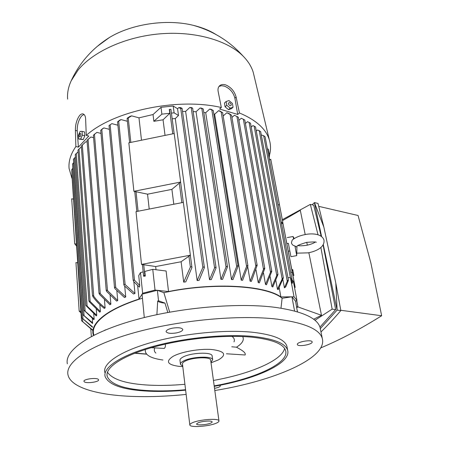 <?xml version="1.0" encoding="UTF-8"?>
<svg xmlns="http://www.w3.org/2000/svg" width="449" height="449" viewBox="0 0 449 449"><rect width="100%" height="100%" fill="white"/><g stroke="black" fill="none" stroke-linecap="round" stroke-linejoin="round"><path stroke-width="0.67" d="M134.689 353.251L146.632 354.182M146.492 354.02L135.026 353.122M269.125 158.059L269.529 155.382L268.35 149.18L267.385 148.877M269.529 155.382L268.564 155.085M292.479 282.791L292.288 283.325L291.889 282.78L292.361 282.174L292.479 282.791M261.279 134.981L263.664 135.682L265.106 136.822M288.286 280.681L285.721 286.905L284.408 287.848L287.259 281.265L288.14 279.946L288.286 280.681M260.639 131.551L257.619 129.969L256.295 131.052M282.892 279.609L284.408 287.848M131.636 115.853L127.241 118.575L127.404 118.07L129.957 116.392L131.636 115.853L138.977 117.846L153.042 114.534L161.017 107.317L173.196 106.031L177.574 108.731L178.506 115.505L175.284 118.553L172.18 118.789M138.977 117.846L141.491 140.217M147.541 194.164L149.214 209.049M155.668 266.526L156.028 269.742M155.04 290.076L142.636 293.253L142.052 294.19L157.201 290.312L155.04 290.076L152.75 269.338L166.108 270.994L168.527 291.536L157.588 290.351L163.879 292.692C212.618 281.961 267.245 285.497 282.112 298.271L291.586 296.834L280.883 296.924C264.753 285.441 214.757 282.236 168.527 291.536M280.883 296.924L279.227 287.792M277.443 289.229L282.18 279.014L283.083 277.763L283.353 277.909L278.184 289.656L277.443 289.229L275.899 280.647M271.92 286.63L276.764 275.546L277.69 274.294L277.976 274.513L272.812 286.995L271.92 286.63L270.169 276.713M265.499 284.436L270.534 272.29L271.471 271.039L271.78 271.336L266.515 284.739L265.499 284.436L263.541 273.155M258.22 282.629L263.496 269.349L264.45 268.115L264.775 268.496L259.365 282.876L258.22 282.629L256.07 269.956M250.121 281.203L255.835 266.117L256.8 264.882L257.154 265.365L251.384 281.394L250.121 281.203L247.797 267.121M241.214 280.17L246.568 266.437L247.573 265.359L247.938 265.892L242.6 280.299L241.214 280.17L214.65 114.209L218.607 110.667L219.853 110.982M213.836 114.046L214.65 114.209M231.493 279.553L236.69 266.538L237.723 265.584L238.11 266.178L233.003 279.615L231.493 279.553L205.704 112.705L209.694 109.079L211.075 109.287L213.269 110.488L209.694 109.079M203.801 112.469L205.704 112.705M220.947 279.373L226.021 267.043L227.087 266.223L227.486 266.869L222.581 279.373L220.947 279.373L196.039 111.756L200.091 108.007L201.579 108.13L203.268 109.006L200.091 108.007M193.143 111.593L196.039 111.756M209.52 279.693L214.577 267.868L215.666 267.172L216.081 267.873L211.294 279.609L209.52 279.693L185.617 111.419L189.781 107.502L191.375 107.541L192.638 108.147L189.781 107.502M182.518 111.453L185.617 111.419M197.15 280.569L202.853 267.43L203.964 266.835L204.396 267.621L199.07 280.401L197.15 280.569L175.284 118.553M183.703 282.135L190.376 267.099L191.504 266.616L191.953 267.503L185.791 281.849L183.703 282.135L181.104 261.739M173.797 204.244L171.9 189.355M165.041 135.407L163.054 119.799L153.861 121.303L153.042 114.534M180.65 182.047L171.866 189.377L147.581 194.176L133.892 191.308L128.841 142.804L174.201 133.533L180.65 182.047L133.892 191.308M190.382 255.189L181.07 261.761L155.702 266.532L141.514 264.41L136.013 211.631L183.355 202.376L190.382 255.189L141.514 264.41M251.204 127.045L252.972 125.574L255.532 126.904L283.353 277.909M281.242 222.16L282.853 222.496L279.329 204.329L278.038 205.215M282.853 222.496L270.764 159.238L269.523 160.186M279.329 204.329L270.764 159.238M294.477 287.304L295.189 287.411L292.164 271.886L290.795 272.689M295.189 287.411L292.95 275.641M291.822 269.703L288.32 251.244M286.866 243.599L282.904 223.159L281.596 224.023M292.164 271.886L282.904 223.159M178.506 115.505L174.111 112.839L171.423 113.126L170.912 109.303L169.301 109.433L169.812 113.3L161.881 114.141L153.861 121.303M161.881 114.141L161.017 107.317M174.111 112.839L173.196 106.031M169.812 113.3L163.054 119.799M180.419 107.58L182.081 108.321L180.717 108.439L178.708 107.648L180.419 107.58M177.574 108.731L178.708 107.648M145.296 276.084L144.875 275.613L143.697 275.563L143.629 276.23L145.296 276.084L144.803 271.437L152.75 269.338M143.192 271.858L143.613 275.911M143.169 271.864L140.503 272.571L138.735 275.585L139.74 285.457L139.437 287.13L133.707 281.641L133.297 280.036L134.476 280.204L139.74 285.457M142.636 293.253L140.503 272.571M141.912 294.415L139.005 299.051L137.647 285.558M139.005 299.051C124.575 303.771 113.322 308.979 105.246 314.682C95.89 321.495 91.815 327.888 93.027 333.871L93.465 335.42M133.824 281.77L134.981 293.489L133.51 294.005L124.339 285.788L123.857 284.795L123.935 284.284L125.114 284.548L134.981 293.489M124.721 286.204L125.731 296.98L124.452 297.513L114.989 288.673L114.501 287.657L114.579 287.192L115.758 287.59L125.731 296.98M116.852 290.733L117.722 300.555L116.628 301.099L106.71 291.513L106.222 290.481L106.301 290.06L107.479 290.587L117.722 300.555M110.117 295.324L110.869 304.197L109.938 304.748L99.515 294.387L99.027 293.343L99.106 292.978L100.279 293.635L110.869 304.197M104.46 299.954L105.105 307.885L104.331 308.441C99.975 305.073 96.187 301.189 92.977 296.795L92.567 295.408L93.734 296.222C96.95 300.622 100.744 304.512 105.105 307.885M93.908 335.195C91.731 328.898 95.665 322.079 105.717 314.732C114.355 308.648 126.551 303.154 142.305 298.243M99.846 304.607L100.396 311.606L99.779 312.167L89.373 301.84L88.891 300.881L90.131 301.447L100.396 311.606M96.271 309.26L96.737 315.355L96.277 315.922L85.899 305.511L87.128 306.151L96.737 315.355M93.757 313.913L94.144 319.132L93.852 319.699L83.896 310.124L94.144 319.132M92.354 318.566L92.556 323.493L82.846 314.614L92.674 322.926M76.352 244.06L74.702 243.796L76.482 245.985M73.31 199.103L71.7 198.795L74.702 243.796M80.899 311.292L79.187 311.112L81.011 312.936M77.621 262.811L75.954 262.57L79.187 311.112M72.188 177.063L72.227 177.647M72.07 177.131L71.756 170.682M72.805 168.207L71.694 169.733L81.735 317.78M92.511 327.315L81.735 317.802L92.432 326.743M121.09 119.602L117.689 121.831L119.625 120.192L121.09 119.602L127.398 121.281M91.343 336.526L90.805 329.106M296.957 300.392L294.039 296.817L291.957 296.834L295.56 301.2L296.957 300.392L293.377 281.495L292.164 279.929M294.039 296.817L290.441 277.701L291.092 278.543L291.889 282.78M290.441 277.701L287.955 277.701M296.716 300.533L297.928 306.908L296.783 307.52M297.928 306.908L296.637 306.74M281.893 222.294L282.152 223.653M219.887 110.948L222.35 112.559L218.607 110.667M238.902 120.321L241.326 118.25L244.57 119.917M245.407 123.458L247.522 121.679L250.503 123.2L277.976 274.513M170.912 109.303L169.301 109.433M223.17 115.982L226.852 112.738L229.22 113.648L231.549 115.236L226.852 112.738M227.974 113.142L229.22 113.648M231.925 117.442L234.429 115.27L238.374 117.29L234.429 115.27M81.353 146.84L77.963 150.14L88.891 300.824M96.877 132.376L93.381 135.261L96.877 132.376L100.991 133.409M102.804 128.594L103.854 127.914L109.393 129.334M103.854 127.92L100.823 130.249L102.742 128.577M92.78 330.453L81.533 320.704L92.747 330.049M71.935 175.127L81.533 320.693M111.885 123.643L109.04 125.507L111.885 123.643L117.902 125.215M73.664 162.589L72.519 164.031L82.841 314.586M75.415 157.144L73.434 159.243L83.89 310.085M87.145 142.058L85.821 141.738L81.651 145.729M78.087 151.829L75.241 154.63L85.894 305.46M88.127 139.392L90.883 136.99L93.577 137.652M87.151 140.268L89.132 138.427M296.789 307.565L297.968 306.936L321.478 315.293L313.632 319.256M281.933 222.3L282.185 223.636M296.75 300.516L297.968 306.936M282.5 220.627L300.308 210.328L305.197 234.569M306.762 242.331L307.335 245.165M308.856 252.697L321.478 315.293M314.945 320.294L332.153 309.131L320.883 247.517M318.01 234.748L310.332 204.396L282.32 219.69M319.957 327.074L335.656 309.602L323.1 245.025M321.136 236.191L313.694 205.182L310.332 204.396M320.311 328.629L337.109 310.096L323.302 244.671M321.585 236.522L314.423 202.583L312.128 204.817M323.864 227.127L314.423 202.583L317.993 203.425L323.864 227.127L335.801 283.044L337.109 310.096L340.825 310.59C333.977 318.605 327.36 325.721 320.973 331.951M335.801 283.044L340.825 310.59M318.745 206.355L358.072 215.498L370.969 263.4L381.65 315.742C360.294 329.139 340 339.859 320.777 347.896M332.153 309.131L335.656 309.602M340.769 310.281L381.65 315.742M289.829 250.963L288.286 251.249L287.265 245.923L286.827 243.605L288.37 243.319L290.924 256.699L288.365 243.319M292.72 269.54L291.805 269.709L292.894 275.462L293.854 275.478L292.72 269.54L293.854 275.478M292.585 273.901L291.693 269.204L292.585 273.901M292.81 239.581L292.198 240.092L291.44 242.78C291.844 244.531 293.017 245.586 294.948 245.94C296.334 247.107 296.997 247.27 296.946 246.428L297.042 247.045M293.601 239.008L293.062 236.494M296.946 246.428L296.727 255.666L294.948 245.94M292.894 275.462L293.814 275.293M291.906 270.253L292.827 270.085L293.59 274.109L292.827 270.085M292.636 274.092L293.556 273.924M292.669 274.277L293.59 274.109M292.372 272.723L293.292 272.554L292.928 270.635L293.292 272.554M292.007 270.803L292.928 270.635M292.411 272.908L293.332 272.739M239.44 112.968L237.717 114.456L219.623 109.045L221.323 107.519L218.152 91.428C217.748 89.25 218.119 87.476 219.264 86.118C220.79 84.507 222.945 84.103 225.724 84.912C231.112 87.297 234.574 91.349 236.118 97.074L239.44 112.968C255.919 119.911 265.864 128.801 269.282 139.633C270.854 144.746 270.921 149.915 269.484 155.141M86.259 135.402L88.812 136.03L78.401 147.132L75.875 146.542L75.381 130.401C75.337 124.485 76.751 119.507 79.63 115.466C80.994 113.984 82.29 113.524 83.514 114.091C84.782 114.804 85.49 116.459 85.641 119.058L86.259 135.402C113.26 110.903 177.72 97.259 221.323 107.519M71.896 178.191L69.09 168.482C68.411 161.348 70.678 154.035 75.875 146.542M67.636 99.134C67.131 93.139 68.321 87.022 71.195 80.792L78.087 70.044C93.207 51.489 125.838 36.622 160.439 33.804C195.051 30.987 227.475 40.41 243.021 56.03C248.073 61.12 251.485 66.57 253.253 72.39L254.207 76.392M97.366 46.314L109.511 37.447C132.045 23.78 167.011 18.74 193.39 25.363C202.151 27.501 209.717 30.571 216.081 34.567M78.401 147.132L77.217 130.855C77.099 124.929 78.564 119.973 81.595 115.977L83.963 114.388M219.005 86.433L221.447 85.703L224.405 86.129C229.888 88.408 233.379 92.421 234.878 98.179L237.717 114.456M78.738 139.038L83.188 139.617L84.85 135.761L84.558 131.955L82.049 131.333L82.335 135.143L80.674 139.005L78.738 139.038L78.457 135.244L80.107 131.4L82.049 131.333M80.18 136.715C81.218 134.431 81.14 133.364 79.939 133.516C78.901 135.794 78.979 136.861 80.18 136.715M83.188 139.617L80.674 139.005M84.85 135.761L82.335 135.143M226.128 101.502L224.449 103.017L225.084 106.817L228.558 109.674L231.37 108.72L233.065 107.227L230.253 108.181L226.773 105.313L226.128 101.502L228.956 100.576L232.408 103.433L233.065 107.227M230.096 105.773C231.875 105.302 231.69 104.235 229.551 102.574C227.772 103.04 227.952 104.106 230.096 105.773M225.084 106.817L226.773 105.313M228.558 109.674L230.253 108.181M295.56 301.2L297.255 310.888M291.586 296.834L291.957 296.834M157.201 290.312L157.588 290.351M144.286 317.538L142.052 294.19M67.35 363.813C64.403 350.899 88.554 333.18 133.476 320.406C178.281 307.627 237.65 302.39 275.417 307.385C302.244 311.269 317.129 317.943 320.064 327.4L320.535 329.746M186.139 394.413C167.135 396.366 149.113 397.028 132.079 396.4C97.551 395.12 70.689 387.543 67.995 374.876C65.066 362.444 89.402 345.208 134.649 332.608C179.791 320.002 239.564 314.592 277.504 319.188C304.45 322.786 319.362 329.134 322.23 338.237C328.208 358.016 274.086 380.926 214.818 390.535M219.707 385.293L220.336 385.809C220.257 386.746 218.439 387.56 214.88 388.245L214.515 388.306M297.361 344.512C296.362 341.992 311.707 339.214 312.134 341.841L312.15 341.919C312.925 344.473 297.81 347.156 297.373 344.551L297.361 344.512M176.131 332.973C170.569 333.753 167.224 333.326 166.096 331.693C166.091 330.223 168.302 329.027 172.725 328.107C178.32 327.327 181.671 327.753 182.777 329.381C182.765 330.862 180.554 332.064 176.131 332.973M98.303 379.354L98.595 379.781C99.442 381.936 86.461 383.777 84.289 381.807L83.957 381.353C83.076 379.186 96.294 377.345 98.303 379.354M156.886 314.637L157.7 301.021C159.041 302.188 161.466 302.879 164.979 303.097L167.791 312.47M157.7 301.021L158.542 300.808L164.979 303.097M163.879 292.692L169.688 312.128M157.363 290.267L158.542 300.808M297.401 311.819L297.406 310.831M105.667 329.835L104.55 330.329M280.979 308.182L282.112 298.271M291.917 296.783L294.583 311.022M104.769 372.406C102.574 363.404 120.197 351.202 151.869 342.318C183.473 333.439 225.23 329.381 252.843 332.282C273.34 334.685 284.688 339.309 286.894 346.162L287.192 347.835M185.628 390.181C172.702 391.354 160.546 391.702 149.158 391.219C123.284 389.99 108.596 385.057 105.083 376.408C102.894 367.54 120.573 355.462 152.323 346.628C184.011 337.794 225.864 333.697 253.528 336.492C274.058 338.815 285.412 343.356 287.601 350.108C291.687 363.095 256.149 379.012 214.246 386.32M185.572 389.721C173.011 390.849 161.202 391.174 150.146 390.703C124.901 389.491 110.577 384.67 107.165 376.24C105.021 367.563 122.313 355.765 153.311 347.133C184.247 338.507 225.101 334.494 252.164 337.21C272.296 339.466 283.437 343.912 285.586 350.529C289.566 363.162 255.066 378.692 214.184 385.859M184.921 384.293C172.388 385.399 160.613 385.691 149.579 385.169C126.646 383.985 112.598 379.663 107.434 372.21M162.92 360.014C150.398 358.291 144.539 354.783 145.353 349.502M165.215 344.136C165.642 346.185 165.305 347.616 164.216 348.424L151.296 347.7M182.777 366.592L178.915 366.345C167.449 364.756 165.428 361.473 172.848 356.495C180.812 351.82 200.097 348.402 212.231 349.552C224.955 351.298 227.014 354.744 218.41 359.902L211.036 362.809M231.897 336.335C234.17 337.962 234.872 339.803 234.008 341.874M231.751 346.78L236.516 347.195C240.541 349.546 246.349 352.42 245.12 354.985L226.408 353.773M284.615 348.503C281.792 360.67 250.065 373.933 213.443 380.449M242.701 336.548C244.413 339.915 242.353 343.468 236.516 347.195M155.876 353.133C154.226 351.612 153.861 349.9 154.782 347.986M180.419 364.049L179.993 360.457C179.763 359.441 180.661 358.364 182.676 357.23C190.297 352.661 211.861 351.685 212.13 355.827L212.175 356.147M182.721 366.126L180.459 364.38C180.234 363.381 181.132 362.315 183.158 361.192C190.803 356.663 212.405 355.653 212.669 359.739L210.974 362.343M189.815 424.81L182.479 364.111C182.283 363.23 183.074 362.298 184.853 361.31C191.555 357.359 210.418 356.478 210.66 360.053L210.699 360.328M216.205 423.199C209.015 426.455 190.129 427.796 189.843 425.029C189.663 424.356 190.511 423.598 192.374 422.767C199.395 419.439 218.837 418.064 218.955 420.836C219.134 421.549 218.214 422.341 216.205 423.199M198.037 422.868C201.433 421.285 210.592 420.438 211.917 421.572C212.478 421.998 212.08 422.503 210.721 423.098C206.518 425.023 195.349 425.568 196.718 423.761L198.037 422.868M290.402 277.701L263.664 135.682M287.259 281.265L259.208 130.541M282.18 279.014L254.106 126.012M202.853 267.43L180.717 108.439M82.936 318.678L72.643 168.336M134.476 280.204L118.693 121.297M246.568 266.437L221.189 112.054M270.534 272.29L243.364 119.238M276.764 275.546L249.077 122.364M190.376 267.099L188.934 256.211M181.862 202.667L179.291 183.186M172.77 133.83L169.565 109.562M214.577 267.868L191.268 108.119M226.021 267.043L201.887 108.838M255.835 266.117L230.124 114.618M236.69 266.538L211.872 110.179M263.496 269.349L236.949 116.594M90.131 301.447L78.973 148.956M107.479 290.587L94.447 134.408M115.758 287.59L101.805 129.531M82.728 321.72L82.532 318.812M125.114 284.548L110.151 124.917M84.053 315.378L73.484 162.729M144.875 275.613L143.725 264.742M138.084 211.226L136.03 191.757M130.822 142.4L128.262 118.132M85.114 310.826L74.411 157.969M93.734 296.222L82.324 144.96M87.128 306.151L76.235 153.395M100.279 293.635L88.06 139.459M236.118 97.074L234.878 98.179M75.381 130.401L77.217 130.855M218.702 110.707L220.111 111.043M247.938 265.892L222.597 112.508M271.78 271.336L244.795 120.012M191.953 267.503L190.325 255.234M183.293 202.387L180.599 182.092M174.139 133.549L171.428 113.154M204.396 267.621L182.081 108.321M288.393 280.019L260.639 131.54M216.081 267.873L192.638 108.147M292.591 282.174L265.106 136.81M227.486 266.869L203.268 109.006M257.154 265.365L231.549 115.236M238.11 266.178L213.269 110.488M264.775 268.496L238.374 117.29M236.578 116.358L237.841 116.886M94.228 134.414L95.373 133.566M106.217 290.402L93.381 135.267M114.495 287.573L100.716 130.261M102.22 128.953L103.5 128.167M123.851 284.711L109.04 125.524M133.213 280.53L117.565 121.78M143.618 276.129L142.4 264.54M136.844 211.468L134.751 191.487M129.632 142.642L127.101 118.48M281.731 223.933L281.4 222.188M269.653 160.085L269.187 157.627M92.483 295.661L81.303 146.099M99.021 293.27L87.016 140.447M293.074 236.494L287.276 237.588M296.71 255.621L290.924 256.699M308.025 252.86L297.126 253.152M296.941 246.338C296.576 245.811 299.792 244.486 306.594 242.365M292.198 240.092C295.414 237.454 299.724 235.618 305.124 234.58C312.162 233.042 322.034 233.811 323.976 240.052C324.997 247.421 315.692 251.491 308.042 252.854M306.616 242.359C312.824 241.848 316.062 241.82 316.321 242.275M294.269 238.565L293.102 236.606M298.024 245.524C298.933 245.962 301.795 245.895 306.6 245.311C310.624 244.424 313.486 243.358 315.176 242.118M253.253 72.39L269.282 139.633M71.195 80.792C74.45 73.72 78.48 67.109 83.29 60.957C90.631 51.624 99.375 43.783 109.511 37.447M243.021 56.03C229.506 41.095 212.966 30.869 193.39 25.363M322.23 338.237L320.064 327.4M287.601 350.108L286.894 346.162M107.165 376.24L107.008 374.275M212.669 359.739L212.13 355.827M218.955 420.836L210.66 360.053"/></g></svg>

